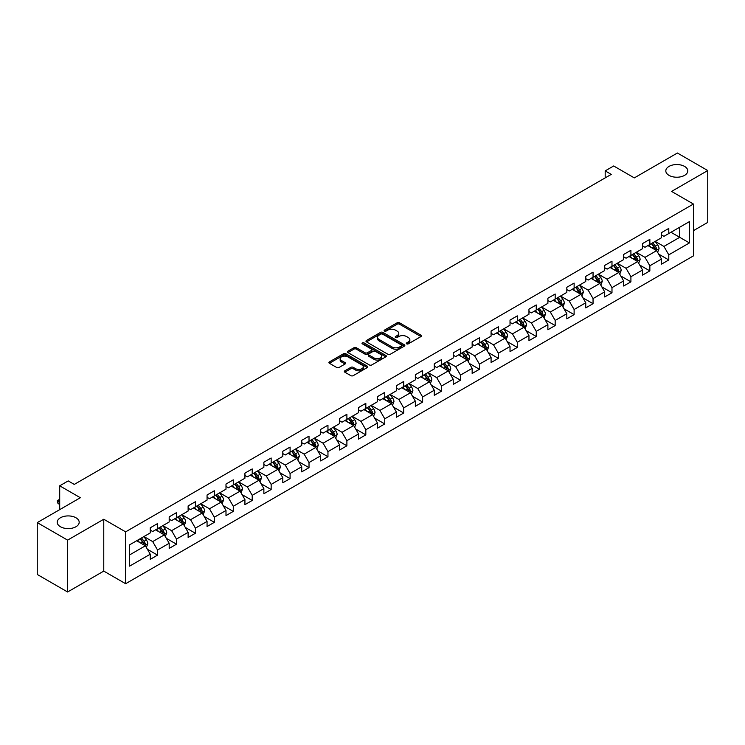 <?xml version="1.0" encoding="UTF-8"?>
<svg xmlns="http://www.w3.org/2000/svg" width="745" height="745" viewBox="0 0 745 745"><rect width="100%" height="100%" fill="white"/><g stroke="black" fill="none" stroke-linecap="round" stroke-linejoin="round"><path stroke-width="1.12" d="M406.64 343.855A1.183 0.68 0 0 0 408.307 343.855L420.972 336.554A1.686 0.969 0 0 0 421.465 335.865A1.686 0.969 0 0 0 420.972 335.175L399.525 322.79A1.686 0.969 0 0 0 397.141 322.79L384.485 330.1A1.183 0.68 0 0 0 384.131 330.584A1.183 0.68 0 0 0 384.485 331.059A1.183 0.68 0 0 0 386.152 331.059L387.791 330.119A5.392 3.11 0 0 1 395.409 330.119L397.197 331.153A5.392 3.11 0 0 1 398.78 333.35A5.392 3.11 0 0 1 397.197 335.548L395.558 336.498A1.183 0.68 0 0 0 395.213 336.982A1.183 0.68 0 0 0 395.558 337.457A1.183 0.68 0 0 0 397.234 337.457L398.864 336.517A5.392 3.11 0 0 1 406.491 336.517L408.279 337.55A5.392 3.11 0 0 1 409.862 339.748A5.392 3.11 0 0 1 408.279 341.946L406.64 342.896A1.183 0.68 0 0 0 406.295 343.38A1.183 0.68 0 0 0 406.64 343.855L406.64 342.896M75.971 517.775A10.989 6.342 0 0 0 63.995 516.397A10.989 6.342 0 0 0 57.216 522.254A10.989 6.342 0 0 0 60.438 526.743A10.989 6.342 0 0 0 72.405 528.112A10.989 6.342 0 0 0 79.184 522.254A10.989 6.342 0 0 0 75.971 517.775M684.562 166.405A10.989 6.342 0 0 0 672.595 165.027A10.989 6.342 0 0 0 665.816 170.884A10.989 6.342 0 0 0 669.029 175.373A10.989 6.342 0 0 0 681.005 176.742A10.989 6.342 0 0 0 687.784 170.884A10.989 6.342 0 0 0 684.562 166.405M344.833 370.805A1.686 0.969 0 0 0 344.339 371.494A1.686 0.969 0 0 0 344.833 372.183L350.858 375.657A1.686 0.969 0 0 0 353.232 375.657L367.294 367.536A1.686 0.969 0 0 0 367.788 366.847A1.686 0.969 0 0 0 367.294 366.158L345.848 353.782A1.686 0.969 0 0 0 343.464 353.782L329.411 361.893A1.686 0.969 0 0 0 328.918 362.582A1.686 0.969 0 0 0 329.411 363.271L336.675 367.471A1.686 0.969 0 0 0 339.059 367.471L345.075 363.998A1.686 0.969 0 0 0 345.568 363.309A1.686 0.969 0 0 0 345.075 362.619L341.471 360.543A4.507 2.598 0 0 1 340.148 358.699A4.507 2.598 0 0 1 342.933 356.296A4.507 2.598 0 0 1 347.84 356.855L361.968 365.013A4.507 2.598 0 0 1 363.281 366.847A4.507 2.598 0 0 1 360.506 369.25A4.507 2.598 0 0 1 355.589 368.691L353.232 367.332A1.686 0.969 0 0 0 350.858 367.332L344.833 370.805L344.833 372.183L350.858 368.728L350.858 367.332M693.427 230.661L707.75 222.392L707.75 170.54L677.401 153.014L634.312 177.897L613.684 165.977L605.182 170.884L611.254 174.386L74.267 484.418L68.205 480.907L59.702 485.814L59.702 509.645M67.599 540.125L67.599 591.986L103.769 571.098L103.769 519.246L67.599 540.125L37.25 522.608L80.339 497.725L59.702 485.814M103.769 519.246L125.616 531.856L693.427 204.037L693.427 255.889L125.616 583.717L125.616 531.856M707.75 170.54L671.58 191.418L693.427 204.037M387.903 354.266A1.686 0.969 0 0 0 390.287 354.266L404.349 346.146A1.686 0.969 0 0 0 404.842 345.457A1.686 0.969 0 0 0 404.349 344.767L382.902 332.391A1.686 0.969 0 0 0 380.518 332.391L366.466 340.502A1.686 0.969 0 0 0 365.972 341.191A1.686 0.969 0 0 0 366.466 341.881L387.903 354.266M362.824 344.115A1.183 0.68 0 0 1 364.016 344.283L385.798 356.855L371.764 364.957A1.686 0.969 0 0 1 369.38 364.957L347.934 352.581L347.934 351.202A1.686 0.969 0 0 0 347.44 351.891A1.686 0.969 0 0 0 347.934 352.581M347.934 351.202L353.95 347.729A1.686 0.969 0 0 1 356.334 347.729L365.031 352.748A1.686 0.969 0 0 0 367.415 352.748L371.401 350.448A1.686 0.969 0 0 0 371.895 349.759A1.686 0.969 0 0 0 371.401 349.07L362.349 343.845A1.183 0.68 0 0 1 362.005 343.361A1.183 0.68 0 0 1 362.731 342.728A1.183 0.68 0 0 1 364.016 342.877L385.826 355.467A1.686 0.969 0 0 1 386.32 356.157A1.686 0.969 0 0 1 385.826 356.846L385.826 355.467M67.599 591.986L37.25 574.46L37.25 522.608M147.398 549.27L157.54 555.127L157.54 550.006L169.19 543.282L169.19 548.394L176.472 544.195L176.472 539.073L188.122 532.349L188.122 537.462L195.404 533.262L195.404 528.14L207.063 521.416L207.063 526.529L214.346 522.329L214.346 517.207L225.996 510.483L225.996 515.596L233.278 511.396L233.278 506.274L244.928 499.55L244.928 504.663L252.21 500.463L252.21 495.35L263.87 488.618L263.87 493.73L271.152 489.53L271.152 484.418L282.802 477.685L282.802 482.807L290.084 478.597L290.084 473.485L301.734 466.752L301.734 471.874L309.017 467.664L309.017 462.552L320.667 455.819L320.667 460.941L327.958 456.732L327.958 451.619L339.608 444.886L339.608 450.008L346.891 445.799L346.891 440.686L358.541 433.963L358.541 439.075L365.823 434.866L365.823 429.753L377.473 423.03L377.473 428.142L384.755 423.933L384.755 418.82L396.415 412.097L396.415 417.209L403.697 413.009L403.697 407.887L415.347 401.164L415.347 406.276L422.629 402.077L422.629 396.955L434.279 390.231L434.279 395.344L441.562 391.144L441.562 386.022L453.221 379.298L453.221 384.411L460.503 380.211L460.503 375.089L472.153 368.365L472.153 373.478L479.435 369.278L479.435 364.165L491.085 357.432L491.085 362.545L498.368 358.345L498.368 353.232L510.027 346.5L510.027 351.621L517.309 347.412L517.309 342.3L528.959 335.567L528.959 340.688L536.242 336.479L536.242 331.367L547.892 324.634L547.892 329.756L555.174 325.546L555.174 320.434L566.824 313.701L566.824 318.823L574.116 314.613L574.116 309.501L585.766 302.777L585.766 307.89L593.048 303.681L593.048 298.568L604.698 291.844L604.698 296.957L611.98 292.748L611.98 287.635L623.63 280.912L623.63 286.024L630.913 281.824L630.913 276.702L642.572 269.979L642.572 275.091L649.854 270.891L649.854 265.769L661.504 259.046L661.504 264.158L668.786 259.958L668.786 254.837L689.423 242.926L689.423 221.619L679.71 227.225L679.71 237.32L689.423 242.926M157.54 555.127L150.257 559.327L150.257 554.215L129.621 566.125L129.621 544.818L150.257 532.908L150.257 527.795L157.54 523.586L157.54 528.699L169.19 521.975L169.19 516.862L176.472 512.653L176.472 517.775L188.122 511.042L188.122 505.929L195.404 501.72L195.404 506.842L207.063 500.109L207.063 494.997L214.346 490.787L214.346 495.909L225.996 489.176L225.996 484.064L233.278 479.854L233.278 484.976L244.928 478.243L244.928 473.131L252.21 468.931L252.21 474.044L263.87 467.311L263.87 462.198L271.152 457.998L271.152 463.111L282.802 456.387L282.802 451.265L290.084 447.065L290.084 452.178L301.734 445.454L301.734 440.332L309.017 436.132L309.017 441.245L320.667 434.521L320.667 429.399L327.958 425.199L327.958 430.312L339.608 423.588L339.608 418.466L346.891 414.267L346.891 419.379L358.541 412.656L358.541 407.543L365.823 403.334L365.823 408.446L377.473 401.723L377.473 396.61L384.755 392.401L384.755 397.513L396.415 390.79L396.415 385.677L403.697 381.468L403.697 386.59L415.347 379.857L415.347 374.744L422.629 370.535L422.629 375.657L434.279 368.924L434.279 363.811L441.562 359.602L441.562 364.724L453.221 357.991L453.221 352.879L460.503 348.669L460.503 353.791L472.153 347.058L472.153 341.946L479.435 337.746L479.435 342.858L491.085 336.125L491.085 331.013L498.368 326.813L498.368 331.925L510.027 325.202L510.027 320.08L517.309 315.88L517.309 320.993L528.959 314.269L528.959 309.147L536.242 304.947L536.242 310.06L547.892 303.336L547.892 298.214L555.174 294.014L555.174 299.127L566.824 292.403L566.824 287.281L574.116 283.081L574.116 288.194L585.766 281.47L585.766 276.348L593.048 272.149L593.048 277.261L604.698 270.537L604.698 265.425L611.98 261.216L611.98 266.328L623.63 259.605L623.63 254.492L630.913 250.283L630.913 255.395L642.572 248.672L642.572 243.559L649.854 239.35L649.854 244.472L661.504 237.739L661.504 232.626L668.786 228.417L668.786 233.539L689.423 221.619M155.593 529.825L164.338 534.873L152.678 541.596L143.943 536.549M150.257 530.105L152.678 531.511L157.54 528.699M152.678 541.596L157.54 550.006M164.338 534.873L169.19 543.282M174.526 518.893L183.27 523.94L171.62 530.663L162.876 525.616M169.19 519.172L171.62 520.578L176.472 517.775M171.62 530.663L176.472 539.073M183.27 523.94L188.122 532.349M193.467 507.96L202.202 513.007L190.552 519.731L181.817 514.683M188.122 508.239L190.552 509.645L195.404 506.842M190.552 519.731L195.404 528.14M202.202 513.007L207.063 521.416M212.4 497.027L221.144 502.074L209.485 508.798L200.75 503.76M207.063 497.306L209.485 498.712L214.346 495.909M209.485 508.798L214.346 517.207M221.144 502.074L225.996 510.483M231.332 486.094L240.076 491.141L228.426 497.865L219.682 492.827M225.996 486.373L228.426 487.779L233.278 484.976M228.426 497.865L233.278 506.274M240.076 491.141L244.928 499.55M250.273 475.161L259.009 480.208L247.359 486.941L238.614 481.894M244.928 475.44L247.359 476.847L252.21 474.044M247.359 486.941L252.21 495.35M259.009 480.208L263.87 488.618M269.206 464.228L277.941 469.276L266.291 476.008L257.556 470.961M263.87 464.508L266.291 465.914L271.152 463.111M266.291 476.008L271.152 484.418M277.941 469.276L282.802 477.685M288.138 453.295L296.882 458.343L285.233 465.076L276.488 460.028M282.802 453.584L285.233 454.981L290.084 452.178M285.233 465.076L290.084 473.485M296.882 458.343L301.734 466.752M307.08 442.372L315.815 447.41L304.165 454.143L295.42 449.095M301.734 442.651L304.165 444.048L309.017 441.245M304.165 454.143L309.017 462.552M315.815 447.41L320.667 455.819M326.012 431.439L334.747 436.477L323.097 443.21L314.362 438.162M320.667 431.718L323.097 433.115L327.958 430.312M323.097 443.21L327.958 451.619M334.747 436.477L339.608 444.886M344.944 420.506L353.689 425.553L342.029 432.277L333.294 427.23M339.608 420.785L342.029 422.182L346.891 419.379M342.029 432.277L346.891 440.686M353.689 425.553L358.541 433.963M363.886 409.573L372.621 414.62L360.971 421.344L352.227 416.297M358.541 409.852L360.971 411.249L365.823 408.446M360.971 421.344L365.823 429.753M372.621 414.62L377.473 423.03M382.818 398.64L391.553 403.688L379.903 410.411L371.168 405.364M377.473 398.92L379.903 400.316L384.755 397.513M379.903 410.411L384.755 418.82M391.553 403.688L396.415 412.097M401.751 387.707L410.495 392.755L398.836 399.478L390.101 394.431M396.415 387.987L398.836 389.393L403.697 386.59M398.836 399.478L403.697 407.887M410.495 392.755L415.347 401.164M420.683 376.774L429.427 381.822L417.777 388.545L409.033 383.498M415.347 377.054L417.777 378.46L422.629 375.657M417.777 388.545L422.629 396.955M429.427 381.822L434.279 390.231M439.625 365.842L448.36 370.889L436.71 377.613L427.975 372.575M434.279 366.121L436.71 367.527L441.562 364.724M436.71 377.613L441.562 386.022M448.36 370.889L453.221 379.298M458.557 354.909L467.301 359.956L455.642 366.68L446.907 361.642M453.221 355.188L455.642 356.594L460.503 353.791M455.642 366.68L460.503 375.089M467.301 359.956L472.153 368.365M477.489 343.976L486.234 349.023L474.584 355.756L465.839 350.709M472.153 344.255L474.584 345.661L479.435 342.858M474.584 355.756L479.435 364.165M486.234 349.023L491.085 357.432M496.431 333.043L505.166 338.09L493.516 344.823L484.771 339.776M491.085 333.322L493.516 334.728L498.368 331.925M493.516 344.823L498.368 353.232M505.166 338.09L510.027 346.5M515.363 322.11L524.107 327.157L512.448 333.89L503.713 328.843M510.027 322.399L512.448 323.796L517.309 320.993M512.448 333.89L517.309 342.3M524.107 327.157L528.959 335.567M534.295 311.187L543.04 316.225L531.39 322.958L522.645 317.91M528.959 311.466L531.39 312.863L536.242 310.06M531.39 322.958L536.242 331.367M543.04 316.225L547.892 324.634M553.237 300.254L561.972 305.292L550.322 312.025L541.578 306.977M547.892 300.533L550.322 301.93L555.174 299.127M550.322 312.025L555.174 320.434M561.972 305.292L566.824 313.701M572.169 289.321L580.904 294.359L569.255 301.092L560.519 296.044M566.824 289.6L569.255 290.997L574.116 288.194M569.255 301.092L574.116 309.501M580.904 294.359L585.766 302.777M591.102 278.388L599.846 283.435L588.187 290.159L579.452 285.112M585.766 278.667L588.187 280.064L593.048 277.261M588.187 290.159L593.048 298.568M599.846 283.435L604.698 291.844M610.043 267.455L618.778 272.502L607.128 279.226L598.384 274.179M604.698 267.734L607.128 269.131L611.98 266.328M607.128 279.226L611.98 287.635M618.778 272.502L623.63 280.912M628.976 256.522L637.711 261.57L626.061 268.293L617.326 263.246M623.63 256.801L626.061 258.208L630.913 255.395M626.061 268.293L630.913 276.702M637.711 261.57L642.572 269.979M647.908 245.589L656.652 250.637L644.993 257.36L636.258 252.313M642.572 245.869L644.993 247.275L649.854 244.472M644.993 257.36L649.854 265.769M656.652 250.637L661.504 259.046M670.975 232.272L679.71 237.32L663.935 246.427L655.19 241.38M661.504 234.936L663.935 236.342L668.786 233.539M663.935 246.427L668.786 254.837M103.769 571.098L125.616 583.717M605.182 170.884L605.182 177.897M129.621 554.913L145.396 545.806L136.661 540.758M145.396 545.806L150.257 554.215M658.654 254.101L668.786 259.958M639.713 265.034L649.854 270.891M620.781 275.967L630.913 281.824M601.848 286.899L611.98 292.748M582.916 297.832L593.048 303.681M563.974 308.765L574.116 314.613M545.042 319.698L555.174 325.546M526.11 330.631L536.242 336.479M507.168 341.564L517.309 347.412M488.236 352.497L498.368 358.345M469.303 363.43L479.435 369.278M450.362 374.353L460.503 380.211M431.429 385.286L441.562 391.144M412.497 396.219L422.629 402.077M393.556 407.152L403.697 413.009M374.623 418.085L384.755 423.933M355.691 429.018L365.823 434.866M336.749 439.95L346.891 445.799M317.817 450.883L327.958 456.732M298.885 461.816L309.017 467.664M279.952 472.749L290.084 478.597M261.011 483.682L271.152 489.53M242.078 494.615L252.21 500.463M223.146 505.538L233.278 511.396M204.204 516.471L214.346 522.329M185.272 527.404L195.404 533.262M166.34 538.337L176.472 544.195M407.115 344.022L408.279 343.352A5.392 3.11 0 0 0 409.862 341.154L409.862 339.748M398.78 333.35L398.78 334.756A5.392 3.11 0 0 1 397.197 336.954L396.033 337.625M420.944 336.563L399.525 324.196A1.686 0.969 0 0 0 397.141 324.196L384.951 331.227M404.349 344.767L404.349 346.146L382.902 333.788A1.686 0.969 0 0 0 380.518 333.788L366.484 341.89M401.369 345.941A1.183 0.68 0 0 0 401.713 345.457A1.183 0.68 0 0 0 401.369 344.972L382.548 334.105A1.183 0.68 0 0 0 380.881 334.105L379.149 335.101A5.392 3.11 0 0 0 377.566 337.308A5.392 3.11 0 0 0 379.149 339.506L392.019 346.937A5.392 3.11 0 0 0 399.646 346.937L401.369 345.941L401.369 347.338A1.183 0.68 0 0 0 401.713 346.863L401.713 345.457M377.566 337.308L377.566 338.705A5.392 3.11 0 0 0 379.149 340.912L379.149 339.506M401.369 347.338L399.646 348.334A5.392 3.11 0 0 1 392.019 348.334L379.149 340.912M347.952 352.59L353.95 349.126L353.95 347.729M371.895 349.759L371.895 351.156A1.686 0.969 0 0 1 371.401 351.845L367.415 354.154A1.686 0.969 0 0 1 365.031 354.154L356.334 349.126A1.686 0.969 0 0 0 353.95 349.126M374.055 357.963A4.507 2.598 0 0 0 378.972 358.522A4.507 2.598 0 0 0 381.747 356.119A4.507 2.598 0 0 0 380.434 354.275L375.452 351.407A1.686 0.969 0 0 0 373.077 351.407L369.082 353.707A1.686 0.969 0 0 0 368.589 354.397A1.686 0.969 0 0 0 369.082 355.086L374.055 357.963L374.055 359.36A4.507 2.598 0 0 0 378.972 359.928A4.507 2.598 0 0 0 381.747 357.526L381.747 356.119M368.589 354.397L368.589 355.803A1.686 0.969 0 0 0 369.082 356.492L369.082 355.086M374.055 359.36L369.082 356.492M363.281 366.847L363.281 368.254A4.507 2.598 0 0 1 360.506 370.656A4.507 2.598 0 0 1 355.589 370.088L353.232 368.728A1.686 0.969 0 0 0 350.858 368.728M340.148 358.699L340.148 360.096A4.507 2.598 0 0 0 341.471 361.94L341.471 360.543M345.056 364.007L341.471 361.94M367.276 367.555L345.848 355.179A1.686 0.969 0 0 0 343.464 355.179L329.43 363.29L329.411 361.893M657.611 252.294L659.055 248.662A4.545 2.626 -120 0 0 657.602 244.788L655.097 241.445M650.73 247.219L649.025 244.947M655.945 250.227L656.596 248.849A4.545 2.626 -120 0 0 655.293 246.12L652.788 242.768M651.652 243.429L654.427 247.144A2.319 1.341 60 0 1 654.846 247.843L656.596 248.849M651.335 243.615L653.84 246.958A4.545 2.626 60 0 1 655.144 249.696M638.67 263.227L640.113 259.586A4.545 2.626 -120 0 0 638.67 255.721L636.156 252.369M631.797 258.152L630.093 255.88M637.012 261.16L637.664 259.781A4.545 2.626 -120 0 0 636.36 257.053L633.855 253.7M632.71 254.362L635.494 258.068A2.319 1.341 60 0 1 635.913 258.776L637.664 259.781M632.393 254.548L634.898 257.891A4.545 2.626 60 0 1 636.202 260.629M619.738 274.16L621.181 270.519A4.545 2.626 -120 0 0 619.728 266.645L617.223 263.302M612.856 269.085L611.151 266.812M618.071 272.093L618.722 270.714A4.545 2.626 -120 0 0 617.428 267.976L614.923 264.633M613.778 265.295L616.562 269.001A2.319 1.341 60 0 1 616.981 269.709L618.722 270.714M613.461 265.481L615.966 268.824A4.545 2.626 60 0 1 617.27 271.562M600.805 285.093L602.249 281.452A4.545 2.626 -120 0 0 600.796 277.578L598.291 274.235M593.923 280.008L592.219 277.745M599.138 283.026L599.79 281.647A4.545 2.626 -120 0 0 598.486 278.909L595.981 275.566M594.845 276.227L597.62 279.934A2.319 1.341 60 0 1 598.049 280.642L599.79 281.647M594.529 276.414L597.034 279.757A4.545 2.626 60 0 1 598.337 282.485M581.864 296.026L583.307 292.385A4.545 2.626 -120 0 0 581.864 288.511L579.359 285.167M574.991 290.941L573.287 288.669M580.206 293.958L580.858 292.58A4.545 2.626 -120 0 0 579.554 289.842L577.049 286.499M575.913 287.16L578.688 290.867A2.319 1.341 60 0 1 579.107 291.574L580.858 292.58M575.587 287.337L578.101 290.69A4.545 2.626 60 0 1 579.396 293.418M562.931 306.959L564.375 303.317A4.545 2.626 -120 0 0 562.922 299.443L560.417 296.1M556.049 301.874L554.355 299.602M561.274 304.891L561.916 303.513A4.545 2.626 -120 0 0 560.622 300.775L558.117 297.432M556.971 298.093L559.756 301.799A2.319 1.341 60 0 1 560.175 302.507L561.916 303.513M556.655 298.27L559.16 301.623A4.545 2.626 60 0 1 560.464 304.351M543.999 317.892L545.442 314.25A4.545 2.626 -120 0 0 543.99 310.376L541.485 307.033M537.117 312.807L535.413 310.535M542.332 315.824L542.984 314.446A4.545 2.626 -120 0 0 541.68 311.708L539.175 308.365M538.039 309.026L540.814 312.732A2.319 1.341 60 0 1 541.243 313.44L542.984 314.446M537.722 309.203L540.227 312.546A4.545 2.626 60 0 1 541.531 315.284M525.057 328.824L526.51 325.183A4.545 2.626 -120 0 0 525.057 321.309L522.552 317.966M518.185 323.74L516.481 321.467M523.4 326.757L524.052 325.379A4.545 2.626 -120 0 0 522.748 322.641L520.243 319.298M519.107 319.959L521.882 323.665A2.319 1.341 60 0 1 522.301 324.373L524.052 325.379M518.79 320.136L521.295 323.479A4.545 2.626 60 0 1 522.59 326.217M506.125 339.757L507.568 336.116A4.545 2.626 -120 0 0 506.116 332.242L503.611 328.899M499.243 334.673L497.548 332.4M504.467 337.69L505.119 336.312A4.545 2.626 -120 0 0 503.816 333.574L501.311 330.231M500.165 330.892L502.95 334.598A2.319 1.341 60 0 1 503.369 335.297L505.119 336.312M499.848 331.069L502.354 334.412A4.545 2.626 60 0 1 503.657 337.15M487.193 350.681L488.636 347.049A4.545 2.626 -120 0 0 487.183 343.175L484.678 339.832M480.311 345.606L478.607 343.333M485.526 348.613L486.178 347.245A4.545 2.626 -120 0 0 484.874 344.507L482.369 341.163M481.233 341.815L484.008 345.531A2.319 1.341 60 0 1 484.436 346.229L486.178 347.245M480.916 342.002L483.421 345.345A4.545 2.626 60 0 1 484.725 348.083M468.26 361.614L469.704 357.982A4.545 2.626 -120 0 0 468.251 354.108L465.746 350.765M461.379 356.538L459.674 354.266M466.594 359.546L467.245 358.177A4.545 2.626 -120 0 0 465.942 355.44L463.437 352.096M462.3 352.748L465.076 356.464A2.319 1.341 60 0 1 465.495 357.162L467.245 358.177M461.984 352.934L464.489 356.278A4.545 2.626 60 0 1 465.783 359.015M449.319 372.547L450.762 368.915A4.545 2.626 -120 0 0 449.31 365.041L446.804 361.697M442.437 367.471L440.742 365.199M447.661 370.479L448.313 369.11A4.545 2.626 -120 0 0 447.009 366.372L444.504 363.029M443.359 363.681L446.143 367.397A2.319 1.341 60 0 1 446.562 368.095L448.313 369.11M443.042 363.867L445.547 367.211A4.545 2.626 60 0 1 446.851 369.948M430.387 383.479L431.83 379.848A4.545 2.626 -120 0 0 430.377 375.974L427.872 372.63M423.505 378.404L421.8 376.132M428.72 381.412L429.371 380.034A4.545 2.626 -120 0 0 428.068 377.305L425.563 373.962M424.426 374.614L427.211 378.33A2.319 1.341 60 0 1 427.63 379.028L429.371 380.034M424.11 374.8L426.615 378.143A4.545 2.626 60 0 1 427.919 380.881M411.454 394.412L412.898 390.78A4.545 2.626 -120 0 0 411.445 386.906L408.94 383.554M404.572 389.337L402.868 387.065M409.787 392.345L410.439 390.967A4.545 2.626 -120 0 0 409.135 388.238L406.63 384.886M405.494 385.547L408.269 389.253A2.319 1.341 60 0 1 408.688 389.961L410.439 390.967M405.178 385.733L407.683 389.076A4.545 2.626 60 0 1 408.986 391.814M392.513 405.345L393.956 401.704A4.545 2.626 -120 0 0 392.503 397.839L389.998 394.487M385.64 400.27L383.936 397.998M390.855 403.278L391.507 401.9A4.545 2.626 -120 0 0 390.203 399.162L387.698 395.819M386.553 396.48L389.337 400.186A2.319 1.341 60 0 1 389.756 400.894L391.507 401.9M386.236 396.666L388.741 400.009A4.545 2.626 60 0 1 390.045 402.747M373.58 416.278L375.024 412.637A4.545 2.626 -120 0 0 373.571 408.763L371.066 405.42M366.698 411.203L364.994 408.93M371.913 414.211L372.565 412.832A4.545 2.626 -120 0 0 371.271 410.095L368.766 406.751M367.62 407.413L370.405 411.119A2.319 1.341 60 0 1 370.824 411.827L372.565 412.832M367.304 407.599L369.809 410.942A4.545 2.626 60 0 1 371.112 413.68M354.648 427.211L356.091 423.57A4.545 2.626 -120 0 0 354.639 419.696L352.134 416.353M347.766 422.126L346.062 419.854M352.981 425.144L353.633 423.765A4.545 2.626 -120 0 0 352.329 421.027L349.824 417.684M348.688 418.345L351.463 422.052A2.319 1.341 60 0 1 351.882 422.76L353.633 423.765M348.371 418.532L350.876 421.875A4.545 2.626 60 0 1 352.18 424.603M335.706 438.144L337.15 434.503A4.545 2.626 -120 0 0 335.706 430.629L333.201 427.285M328.834 433.059L327.13 430.787M334.049 436.076L334.701 434.698A4.545 2.626 -120 0 0 333.397 431.96L330.892 428.617M329.756 429.278L332.531 432.985A2.319 1.341 60 0 1 332.95 433.692L334.701 434.698M329.43 429.455L331.935 432.808A4.545 2.626 60 0 1 333.238 435.536M316.774 449.077L318.217 445.435A4.545 2.626 -120 0 0 316.765 441.562L314.26 438.218M309.892 443.992L308.197 441.72M315.116 447.009L315.759 445.631A4.545 2.626 -120 0 0 314.464 442.893L311.959 439.55M310.814 440.211L313.598 443.918A2.319 1.341 60 0 1 314.017 444.625L315.759 445.631M310.497 440.388L313.002 443.731A4.545 2.626 60 0 1 314.306 446.469M297.842 460.01L299.285 456.368A4.545 2.626 -120 0 0 297.832 452.494L295.327 449.151M290.96 454.925L289.256 452.653M296.175 457.942L296.827 456.564A4.545 2.626 -120 0 0 295.523 453.826L293.018 450.483M291.882 451.144L294.657 454.85A2.319 1.341 60 0 1 295.085 455.558L296.827 456.564M291.565 451.321L294.07 454.664A4.545 2.626 60 0 1 295.374 457.402M278.9 470.942L280.353 467.301A4.545 2.626 -120 0 0 278.9 463.427L276.395 460.084M272.027 465.858L270.323 463.586M277.242 468.875L277.894 467.497A4.545 2.626 -120 0 0 276.591 464.759L274.086 461.416M272.949 462.077L275.724 465.783A2.319 1.341 60 0 1 276.144 466.491L277.894 467.497M272.633 462.254L275.138 465.597A4.545 2.626 60 0 1 276.432 468.335M259.968 481.866L261.411 478.234A4.545 2.626 -120 0 0 259.958 474.36L257.453 471.017M253.086 476.791L251.391 474.518M258.31 479.799L258.953 478.43A4.545 2.626 -120 0 0 257.658 475.692L255.153 472.349M254.008 473.001L256.792 476.716A2.319 1.341 60 0 1 257.211 477.415L258.953 478.43M253.691 473.187L256.196 476.53A4.545 2.626 60 0 1 257.5 479.268M241.035 492.799L242.479 489.167A4.545 2.626 -120 0 0 241.026 485.293L238.521 481.95M234.154 487.724L232.449 485.451M239.369 490.732L240.02 489.363A4.545 2.626 -120 0 0 238.717 486.625L236.212 483.282M235.075 483.933L237.851 487.649A2.319 1.341 60 0 1 238.279 488.347L240.02 489.363M234.759 484.12L237.264 487.463A4.545 2.626 60 0 1 238.568 490.201M222.103 503.732L223.547 500.1A4.545 2.626 -120 0 0 222.094 496.226L219.589 492.883M215.221 498.656L213.517 496.384M220.436 501.664L221.088 500.295A4.545 2.626 -120 0 0 219.784 497.558L217.279 494.214M216.143 494.866L218.918 498.582A2.319 1.341 60 0 1 219.337 499.28L221.088 500.295M215.827 495.053L218.332 498.396A4.545 2.626 60 0 1 219.626 501.134M203.161 514.665L204.605 511.033A4.545 2.626 -120 0 0 203.152 507.159L200.647 503.816M196.28 509.589L194.585 507.317M201.504 512.597L202.156 511.219A4.545 2.626 -120 0 0 200.852 508.49L198.347 505.147M197.202 505.799L199.986 509.515A2.319 1.341 60 0 1 200.405 510.213L202.156 511.219M196.885 505.985L199.39 509.329A4.545 2.626 60 0 1 200.694 512.066M184.229 525.597L185.673 521.966A4.545 2.626 -120 0 0 184.22 518.092L181.715 514.748M177.347 520.522L175.643 518.25M182.562 523.53L183.214 522.152A4.545 2.626 -120 0 0 181.91 519.423L179.405 516.071M178.269 516.732L181.044 520.448A2.319 1.341 60 0 1 181.473 521.146L183.214 522.152M177.953 516.918L180.458 520.261A4.545 2.626 60 0 1 181.761 522.999M165.297 536.53L166.74 532.889A4.545 2.626 -120 0 0 165.288 529.025L162.783 525.672M158.415 531.455L156.711 529.183M163.63 534.463L164.282 533.085A4.545 2.626 -120 0 0 162.978 530.356L160.473 527.004M159.337 527.665L162.112 531.371A2.319 1.341 60 0 1 162.531 532.079L164.282 533.085M159.02 527.851L161.525 531.194A4.545 2.626 60 0 1 162.829 533.932M146.355 547.463L147.799 543.822A4.545 2.626 -120 0 0 146.346 539.948L143.841 536.605M139.473 542.388L137.778 540.116M144.698 545.396L145.35 544.018A4.545 2.626 -120 0 0 144.046 541.28L141.541 537.937M140.395 538.598L143.18 542.304A2.319 1.341 60 0 1 143.599 543.012L145.35 544.018M140.079 538.784L142.584 542.127A4.545 2.626 60 0 1 143.887 544.865M59.702 499.942L57.98 500.938L59.702 501.934M57.98 503.462L57.318 500.975L57.98 500.938L57.98 503.462L59.702 504.458M57.318 500.556L59.702 499.346M408.279 343.352L408.279 341.946M395.558 337.457L395.558 336.498M397.197 336.954L397.197 335.548M384.485 331.059L384.485 330.1M397.141 324.196L397.141 322.79M399.525 324.196L399.525 322.79M420.972 336.554L420.972 335.175M366.466 341.881L366.466 340.502M380.518 333.788L380.518 332.391M382.902 333.788L382.902 332.391M392.019 348.334L392.019 346.937M399.646 348.334L399.646 346.937M356.334 349.126L356.334 347.729M365.031 354.154L365.031 352.748M367.415 354.154L367.415 352.748M371.401 351.845L371.401 350.448M364.016 344.283L364.016 342.877M353.232 368.728L353.232 367.332M355.589 370.088L355.589 368.691M345.075 363.998L345.075 362.619M343.464 355.179L343.464 353.782M345.848 355.179L345.848 353.782M367.294 367.536L367.294 366.158M656.196 250.376L659.018 248.746M655.293 246.12L657.602 244.788M652.061 247.983L653.84 246.958M637.264 261.309L640.085 259.679M636.36 257.053L638.67 255.721M633.12 258.915L634.898 257.891M618.331 272.242L621.153 270.612M617.428 267.976L619.728 266.645M614.187 269.848L615.966 268.824M599.399 283.174L602.221 281.545M598.486 278.909L600.796 277.578M595.255 280.781L597.034 279.757M580.457 294.107L583.279 292.478M579.554 289.842L581.864 288.511M576.313 291.714L578.101 290.69M561.525 305.04L564.347 303.411M560.622 300.775L562.922 299.443M557.381 302.647L559.16 301.623M542.593 315.964L545.414 314.343M541.68 311.708L543.99 310.376M538.449 313.58L540.227 312.546M523.651 326.897L526.473 325.267M522.748 322.641L525.057 321.309M519.516 324.513L521.295 323.479M504.719 337.83L507.541 336.2M503.816 333.574L506.116 332.242M500.575 335.446L502.354 334.412M485.787 348.762L488.608 347.133M484.874 344.507L487.183 343.175M481.643 346.369L483.421 345.345M466.845 359.695L469.667 358.066M465.942 355.44L468.251 354.108M462.71 357.302L464.489 356.278M447.913 370.628L450.734 368.999M447.009 366.372L449.31 365.041M443.769 368.235L445.547 367.211M428.98 381.561L431.802 379.931M428.068 377.305L430.377 375.974M424.836 379.168L426.615 378.143M410.039 392.494L412.86 390.864M409.135 388.238L411.445 386.906M405.904 390.101L407.683 389.076M391.106 403.427L393.928 401.797M390.203 399.162L392.503 397.839M386.962 401.034L388.741 400.009M372.174 414.36L374.996 412.73M371.271 410.095L373.571 408.763M368.03 411.966L369.809 410.942M353.242 425.293L356.063 423.663M352.329 421.027L354.639 419.696M349.098 422.899L350.876 421.875M334.3 436.225L337.122 434.596M333.397 431.96L335.706 430.629M330.156 433.832L331.935 432.808M315.368 447.158L318.19 445.529M314.464 442.893L316.765 441.562M311.224 444.765L313.002 443.731M296.435 458.082L299.257 456.452M295.523 453.826L297.832 452.494M292.291 455.698L294.07 454.664M277.494 469.015L280.316 467.385M276.591 464.759L278.9 463.427M273.359 466.631L275.138 465.597M258.562 479.948L261.383 478.318M257.658 475.692L259.958 474.36M254.417 477.564L256.196 476.53M239.629 490.881L242.451 489.251M238.717 486.625L241.026 485.293M235.485 488.487L237.264 487.463M220.688 501.813L223.509 500.184M219.784 497.558L222.094 496.226M216.553 499.42L218.332 498.396M201.755 512.746L204.577 511.117M200.852 508.49L203.152 507.159M197.611 510.353L199.39 509.329M182.823 523.679L185.645 522.049M181.91 519.423L184.22 518.092M178.679 521.286L180.458 520.261M163.881 534.612L166.703 532.982M162.978 530.356L165.288 529.025M159.747 532.219L161.525 531.194M144.949 545.545L147.771 543.915M144.046 541.28L146.346 539.948M140.805 543.152L142.584 542.127"/></g></svg>
